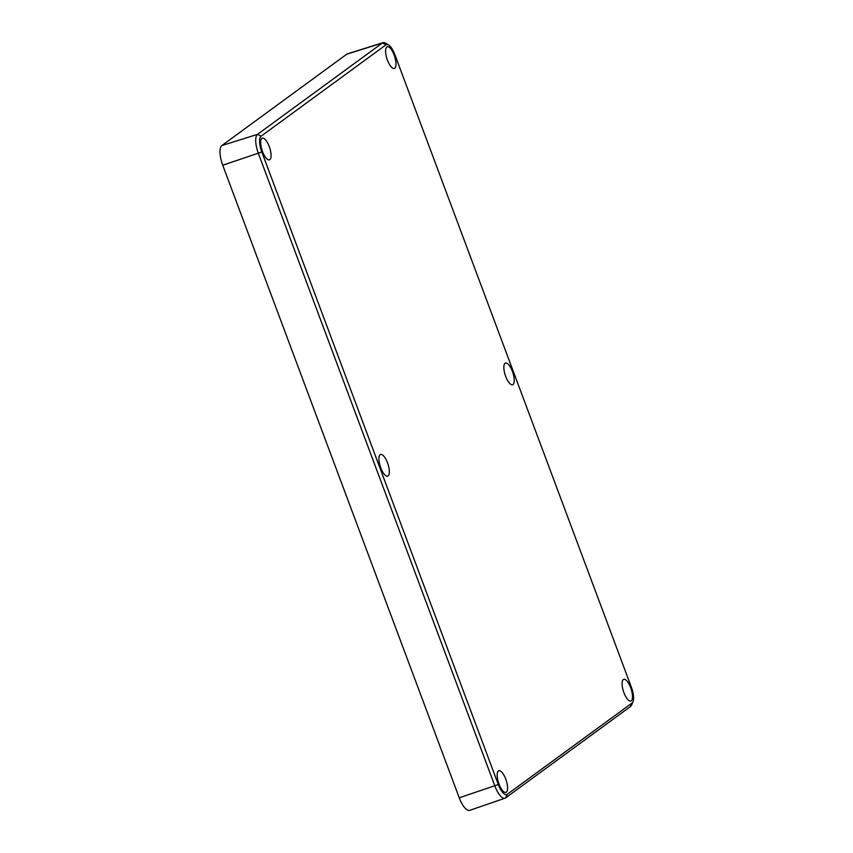 <?xml version="1.0" encoding="UTF-8"?>
<svg xmlns="http://www.w3.org/2000/svg" width="853" height="853" viewBox="0 0 853 853"><rect width="100%" height="100%" fill="white"/><g stroke="black" fill="none" stroke-linecap="round" stroke-linejoin="round"><path stroke-width="1.28" d="M383.05 42.65L347.395 53.867A17.124 6.003 71.8 0 0 346.755 54.197L221.833 145.586A17.124 6.003 71.8 0 0 222.74 165.237L459.245 797.8A17.124 6.003 71.8 0 0 469.683 810.35L505.029 798.205A16.633 5.832 -108.2 0 1 494.889 786.018L258.384 153.455A16.633 5.832 -108.2 0 1 257.51 134.358L382.432 42.97A16.633 5.832 -108.2 0 1 383.05 42.65A16.633 5.832 -108.2 0 1 385.481 43.13L388.531 44.942A13.744 4.819 71.8 0 0 386.004 44.814L261.093 136.203A13.744 4.819 71.8 0 0 261.807 151.983L498.312 784.547A13.744 4.819 71.8 0 0 507.162 794.367L632.084 702.979A13.744 4.819 71.8 0 0 633.001 701.71A13.744 4.819 71.8 0 0 631.359 687.198L394.854 54.635A13.744 4.819 71.8 0 0 388.531 44.942M505.754 779.098A11.42 4.009 71.8 0 0 498.813 770.728A11.42 4.009 71.8 0 0 499.005 784.035A11.42 4.009 71.8 0 0 505.946 792.405A11.42 4.009 71.8 0 0 505.754 779.098M633.001 701.71L631.625 704.983A16.633 5.832 -108.2 0 1 630.516 706.508L505.605 797.907A16.633 5.832 -108.2 0 1 505.029 798.205M380.747 467.753A11.42 4.009 71.8 0 0 387.699 476.134A11.42 4.009 71.8 0 0 387.507 462.816A11.42 4.009 71.8 0 0 380.555 454.446A11.42 4.009 71.8 0 0 380.747 467.753M505.669 376.365A11.42 4.009 71.8 0 0 512.61 384.735A11.42 4.009 71.8 0 0 512.418 371.418A11.42 4.009 71.8 0 0 505.477 363.047A11.42 4.009 71.8 0 0 505.669 376.365M387.422 60.083A11.42 4.009 71.8 0 0 394.363 68.453A11.42 4.009 71.8 0 0 394.171 55.146A11.42 4.009 71.8 0 0 387.23 46.766A11.42 4.009 71.8 0 0 387.422 60.083M623.916 692.647A11.42 4.009 71.8 0 0 630.868 701.017A11.42 4.009 71.8 0 0 630.676 687.699A11.42 4.009 71.8 0 0 623.735 679.329A11.42 4.009 71.8 0 0 623.916 692.647M262.5 151.482A11.42 4.009 71.8 0 0 269.441 159.852A11.42 4.009 71.8 0 0 269.249 146.535A11.42 4.009 71.8 0 0 262.308 138.165A11.42 4.009 71.8 0 0 262.5 151.482M498.312 784.547L459.245 797.8M261.807 151.983L222.74 165.237M386.004 44.814L382.432 42.97L346.755 54.197M261.093 136.203L257.51 134.358L221.833 145.586M505.605 797.907L507.162 794.367M630.516 706.508L632.084 702.979"/></g></svg>
